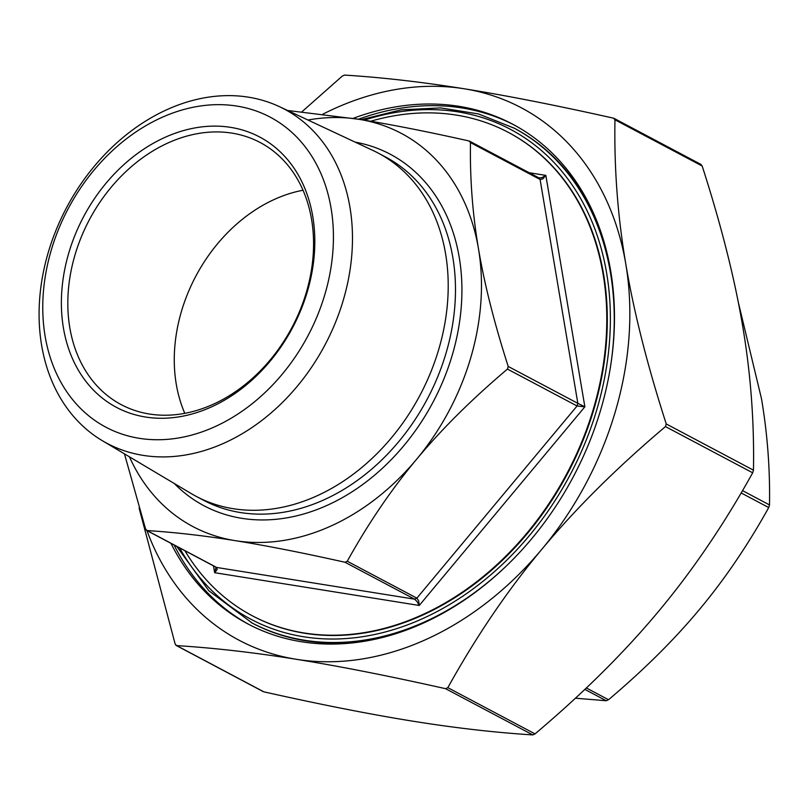 <?xml version="1.0" encoding="UTF-8"?>
<svg xmlns="http://www.w3.org/2000/svg" width="810" height="810" viewBox="0 0 810 810"><rect width="100%" height="100%" fill="white"/><g stroke="black" fill="none" stroke-linecap="round" stroke-linejoin="round"><path stroke-width="1.21" d="M279.379 106.636L373.137 150.549A194.278 150.255 117.9 0 1 378.26 153.11A194.278 150.255 117.9 0 1 430.636 372.489A194.278 150.255 117.9 0 1 233.148 508.69A194.278 150.255 117.9 0 1 196.303 496.429A194.278 150.255 117.9 0 1 191.302 493.624L102.323 440.691A189.175 146.306 117.9 0 1 57.581 226.486A189.175 146.306 117.9 0 1 248.488 97.18A189.175 146.306 117.9 0 1 279.379 106.636A189.175 146.306 117.9 0 1 336.697 319.403A189.175 146.306 117.9 0 1 143.076 455.362A189.175 146.306 117.9 0 1 102.323 440.691M236.986 106.1A175.456 135.695 117.9 0 1 324.972 294.121A175.456 135.695 117.9 0 1 139.209 438.301A175.456 135.695 117.9 0 1 51.222 250.27A175.456 135.695 117.9 0 1 236.986 106.1M303.041 190.239A148.341 114.726 -62.1 0 0 184.802 413.333M252.416 615.833A273.496 211.521 -62.1 0 0 252.669 615.964A273.496 211.521 -62.1 0 0 304.55 633.238A273.496 211.521 -62.1 0 0 582.562 441.49A273.496 211.521 -62.1 0 0 508.842 132.658A273.496 211.521 -62.1 0 0 508.579 132.516M184.882 550.709A273.496 211.521 -62.1 0 0 252.153 615.691A273.496 211.521 -62.1 0 0 304.033 632.964A273.496 211.521 -62.1 0 0 582.046 441.217A273.496 211.521 -62.1 0 0 508.315 132.374A273.496 211.521 -62.1 0 0 456.445 115.111A273.496 211.521 -62.1 0 0 370.656 121.247M353.099 118.392A282.771 218.69 117.9 0 1 459.027 106.333A282.771 218.69 117.9 0 1 512.659 124.183A282.771 218.69 117.9 0 1 588.89 443.485A282.771 218.69 117.9 0 1 301.452 641.743A282.771 218.69 117.9 0 1 247.809 623.882A282.771 218.69 117.9 0 1 170.94 543.328M514.218 125.023A282.771 218.69 -62.1 0 0 462.145 107.983A282.771 218.69 -62.1 0 0 358.425 119.232M232.024 133.144A148.341 114.726 117.9 0 1 260.162 142.509A148.341 114.726 117.9 0 1 300.145 310.007A148.341 114.726 117.9 0 1 149.364 414.011A148.341 114.726 117.9 0 1 121.227 404.646A148.341 114.726 117.9 0 1 81.243 237.138A148.341 114.726 117.9 0 1 232.024 133.144M145.476 417.018A152.979 118.311 -62.1 0 0 307.435 291.317A152.979 118.311 -62.1 0 0 230.718 127.372A152.979 118.311 -62.1 0 0 68.749 253.084A152.979 118.311 -62.1 0 0 145.476 417.018M287.601 110.484L359.144 119.343C390.258 124.325 426.87 131.524 468.99 140.96L470.478 142.58C469.861 178.149 472.524 213.536 478.477 248.751C484.4 283.945 494.313 323.18 508.224 366.454L507.455 369.087C471.977 399.067 441.652 429.178 416.482 459.402C391.27 489.615 368.196 523.564 347.257 561.249L344.999 562.262C302.869 552.835 266.257 545.626 235.153 540.645C204.009 535.653 174.636 532.292 147.055 530.56L145.567 528.94L124.467 453.853M216.027 567.162L214.64 572.69L419.256 605.465L418.649 600.858L416.877 598.144L414.609 599.167L417.049 601.577L419.256 605.465L584.861 406.812L577.844 403.35L577.074 405.982L584.861 406.812L545.839 175.385L541.799 177.704L538.61 177.866L540.098 179.476L542.852 178.848L545.839 175.385L529.062 172.702M213.486 565.876L214.64 572.69L217.151 569.562L216.675 567.456L146.195 530.094M575.414 698.2L606.265 700.741L608.533 699.729C644.011 669.749 674.335 639.637 699.506 609.414C724.717 579.201 747.792 545.251 768.72 507.566L769.5 504.934C770.118 469.365 767.455 433.978 761.501 398.763L738.234 301.978M262.744 691.234L263.847 691.831C321.175 704.68 370.929 714.471 413.12 721.224C455.382 727.998 495.264 732.564 532.778 734.913L535.035 733.89C583.332 693.107 624.54 652.212 658.682 611.206C692.884 570.23 724.221 524.1 752.682 472.807L753.462 470.175C754.333 421.797 750.718 373.724 742.638 325.944C734.619 278.215 721.133 224.897 702.179 166.01L700.68 164.4M301.897 111.8L342.276 76.11L344.544 75.087C382.057 77.436 421.939 82.002 464.191 88.776C506.382 95.529 556.146 105.32 613.474 118.169L614.962 119.789C614.101 168.166 617.706 216.25 625.796 264.019C633.815 311.759 647.291 365.067 666.245 423.954L665.476 426.587C617.19 467.37 575.971 508.265 541.839 549.271C507.627 590.247 476.3 636.376 447.829 687.67L445.561 688.682C388.233 675.834 338.469 666.043 296.278 659.289C254.026 652.506 214.144 647.949 176.631 645.6L175.142 643.99L139.077 508.022M176.732 546.396L208.858 590.774L252.234 623.082A279.987 216.543 -62.1 0 0 305.34 640.761A279.987 216.543 -62.1 0 0 394.673 634.028M603.501 240.023A279.987 216.543 -62.1 0 0 514.471 128.294L478.467 113.937L440.65 107.912L401.122 109.836L361.068 119.657M146.944 530.601A301.32 233.037 -62.1 0 0 296.278 659.289A301.32 233.037 -62.1 0 0 541.839 549.271A301.32 233.037 -62.1 0 0 625.796 264.019A301.32 233.037 -62.1 0 0 464.191 88.776A301.32 233.037 -62.1 0 0 322.866 114.169M263.847 691.831L175.77 645.145M613.474 118.169L614.577 118.766M129.428 456.81A222.507 172.084 -62.1 0 0 235.153 540.645A222.507 172.084 -62.1 0 0 416.482 459.402A222.507 172.084 -62.1 0 0 478.477 248.751A222.507 172.084 -62.1 0 0 359.144 119.343A222.507 172.084 -62.1 0 0 307.932 120.012M539.237 178.058L469.608 141.183M468.99 140.96L470.094 141.558M174.059 544.978A282.771 218.69 -62.1 0 0 249.379 624.702M196.303 496.429L203.573 500.276A194.278 150.255 -62.1 0 0 240.418 512.548A194.278 150.255 -62.1 0 0 437.906 376.336A194.278 150.255 -62.1 0 0 385.53 156.968L378.26 153.11M355.144 142.125A198.916 153.839 117.9 0 1 451.869 356.42A198.916 153.839 117.9 0 1 241.724 518.309A198.916 153.839 117.9 0 1 174.231 483.459M470.478 142.58L540.098 179.476L577.844 403.35L508.224 366.454M507.455 369.087L577.074 405.982L416.877 598.144L347.257 561.249M344.999 562.262L414.609 599.167L216.675 567.456M584.84 689.391L606.265 700.741M741.16 492.956L768.72 507.566M614.962 119.789L702.179 166.01M535.035 733.89L447.829 687.67M665.476 426.587L752.682 472.807M251.191 622.525A279.987 216.543 -62.1 0 0 304.297 640.204A279.987 216.543 -62.1 0 0 504.053 568.144M610.375 367.527A279.987 216.543 -62.1 0 0 513.439 127.747M364.257 120.174A277.212 214.397 117.9 0 1 597.021 408.959A277.212 214.397 117.9 0 1 399.158 627.821A277.212 214.397 117.9 0 1 179.607 547.914M753.462 470.175L666.245 423.954M445.561 688.682L532.778 734.913M769.5 504.934L742.517 490.627M608.533 699.729L586.339 687.963M538.61 177.866L539.592 178.392M252.669 615.964L252.153 615.691M146.61 530.428L216.148 567.284M263.23 691.608L176.195 645.479M701.126 164.521L614.091 118.392M508.842 132.658L508.315 132.374"/></g></svg>
